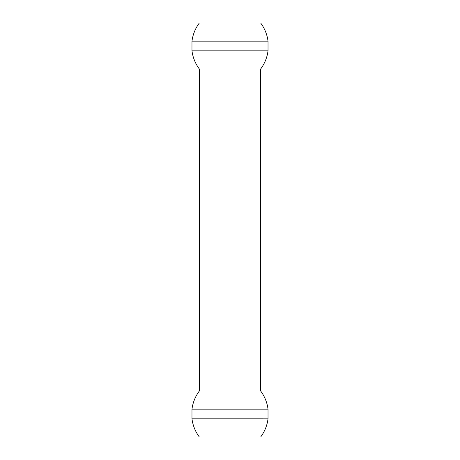 <?xml version="1.0" encoding="UTF-8"?>
<svg xmlns="http://www.w3.org/2000/svg" width="460" height="460" viewBox="0 0 460 460"><rect width="100%" height="100%" fill="white"/><g stroke="black" fill="none" stroke-linecap="round" stroke-linejoin="round"><path stroke-width="0.69" d="M268.03 418.83C267.145 425.523 264.695 431.578 260.665 437L199.335 437C195.304 431.578 192.855 425.523 191.969 418.83L268.025 418.841L268.025 409.159C267.145 402.477 264.695 396.422 260.665 391L199.335 391L199.335 69C195.304 63.578 192.855 57.523 191.969 50.83L191.975 41.158C192.855 34.477 195.304 28.422 199.335 23L201.25 23M201.25 437L260.665 437M207.977 23L252.022 23M191.975 41.158L268.025 41.158C267.145 34.477 264.695 28.422 260.665 23M191.975 50.841L268.025 50.841L268.025 41.158M268.025 409.159L191.975 409.159C192.855 402.477 195.304 396.422 199.335 391M199.335 69L260.665 69C264.695 63.578 267.145 57.523 268.03 50.83M191.975 418.841L191.975 409.159M260.665 391L260.665 69"/></g></svg>
